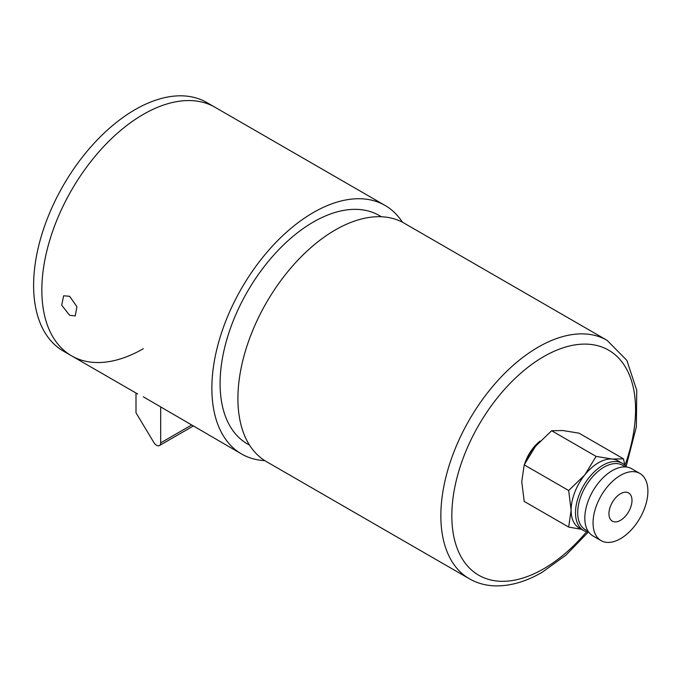 <?xml version="1.0" encoding="UTF-8"?>
<svg xmlns="http://www.w3.org/2000/svg" width="682" height="682" viewBox="0 0 682 682"><rect width="100%" height="100%" fill="white"/><g stroke="black" fill="none" stroke-linecap="round" stroke-linejoin="round"><path stroke-width="1.02" d="M143.305 396.805L241.581 453.99A143.493 82.846 120 0 0 264.804 460.631M69.598 315.272L61.712 305.195L63.614 295.792L69.598 296.269L76.913 306.687L75.25 315.945L69.598 315.272M335.271 229.97A137.679 79.487 120 0 0 245.324 351.29A137.679 79.487 120 0 0 266.432 461.612L469.369 578.779A137.679 79.487 -60 0 1 448.262 468.457A137.679 79.487 -60 0 1 538.209 347.129A137.679 79.487 -60 0 1 607.048 340.309L404.111 223.15A137.679 79.487 120 0 0 335.271 229.97M381.4 216.757L379.26 215.521A131.865 76.128 120 0 0 313.336 222.051A131.865 76.128 120 0 0 227.191 338.246A131.865 76.128 120 0 0 247.404 443.914L249.544 445.15M402.44 222.23A143.493 82.846 120 0 0 385.083 205.444A143.493 82.846 120 0 0 313.336 212.554A143.493 82.846 120 0 0 219.587 339.005A143.493 82.846 120 0 0 241.581 453.99M143.305 114.388A143.493 82.846 120 0 0 49.564 240.84A143.493 82.846 120 0 0 71.559 355.825A143.493 82.846 -60 0 1 49.564 240.84A143.493 82.846 -60 0 1 143.305 114.388A143.493 82.846 -60 0 1 215.052 107.279A143.493 82.846 120 0 0 143.305 114.388M143.305 348.715A143.493 82.846 -60 0 1 71.559 355.825L63.332 351.077A143.493 82.846 -60 0 1 41.338 236.091A143.493 82.846 -60 0 1 135.079 109.64A143.493 82.846 -60 0 1 206.825 102.53L385.083 205.444M631.992 500.392A16.291 9.403 -60 0 1 624.883 516.786A16.291 9.403 -60 0 1 612.334 521.15A16.291 9.403 -60 0 1 608.958 513.691A16.291 9.403 -60 0 1 616.068 497.297A16.291 9.403 -60 0 1 628.625 492.941A16.291 9.403 -60 0 1 631.992 500.392M624.814 466.889A37.229 21.492 120 0 0 595.488 473.717A37.229 21.492 120 0 0 577.697 512.745A37.229 21.492 120 0 0 587.875 530.877M588.762 532.207A38.78 22.395 -60 0 1 583.536 530.494A38.78 22.395 -60 0 1 575.506 512.745A38.78 22.395 -60 0 1 592.428 473.717A38.78 22.395 -60 0 1 622.316 463.325A38.78 22.395 -60 0 1 626.408 466.999M601.089 540.63L592.854 535.882A38.78 22.395 -60 0 1 584.824 518.124A38.78 22.395 -60 0 1 601.754 479.096A38.78 22.395 -60 0 1 631.643 468.704L639.869 473.453A38.78 22.395 -60 0 1 647.9 491.211A38.78 22.395 -60 0 1 630.969 530.238A38.78 22.395 -60 0 1 601.089 540.63A38.78 22.395 -60 0 1 593.05 522.872A38.78 22.395 -60 0 1 609.981 483.845A38.78 22.395 -60 0 1 639.869 473.453M539.053 442.2A31.022 17.911 120 0 0 525.933 461.279M622.316 463.325L617.926 460.793A38.78 22.395 120 0 0 612.248 459.037A38.78 22.395 120 0 0 584.824 474.868A38.78 22.395 120 0 0 571.115 510.213A38.78 22.395 120 0 0 579.146 527.962L583.536 530.494M623.51 458.85L579.052 433.181L562.889 430.538L551.627 430.726L596.085 456.394L612.248 459.037L623.51 458.85L624.729 465.115M581.934 529.403L568.669 527.075L524.202 501.406L521.756 481.714L524.202 464.843L535.464 446.369L551.627 430.726M568.669 527.075L571.115 510.213L568.669 490.511L524.202 464.843M568.669 490.511L584.824 474.868L596.085 456.394M524.68 463.828A29.471 17.016 -60 0 1 540.135 441.049M160.679 407.273L160.679 442.874A5.814 3.359 60 0 1 159.477 445.534A5.814 3.359 60 0 1 153.748 442.328L135.999 412.789L135.999 393.028M624.942 465.32A129.921 75.011 120 0 0 543.69 356.626A129.921 75.011 120 0 0 451.825 515.754A129.921 75.011 120 0 0 543.69 568.797A129.921 75.011 120 0 0 586.571 531.772M191.506 425.074L160.679 442.874M469.369 578.779C477.033 583.17 485.516 585.531 494.817 585.864C510.042 586.256 525.796 581.755 542.088 572.343L566 555.08L588.242 532.131M137.704 394.008L71.559 355.825M626.085 466.582L636.349 426.881L636.749 390.351L626.869 360.403L607.048 340.309M193.211 426.054L159.477 445.534"/></g></svg>

